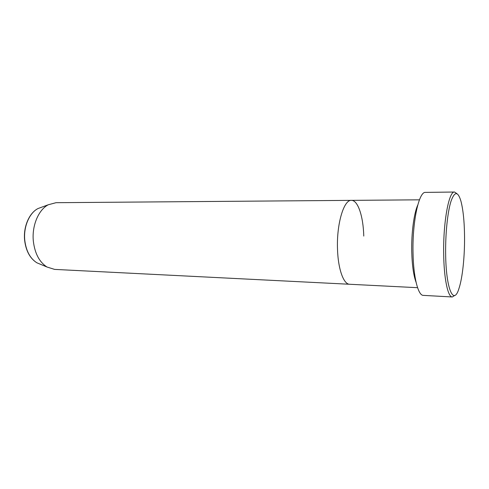 <?xml version="1.0" encoding="UTF-8"?>
<svg xmlns="http://www.w3.org/2000/svg" width="489" height="489" viewBox="0 0 489 489"><rect width="100%" height="100%" fill="white"/><g stroke="black" fill="none" stroke-linecap="round" stroke-linejoin="round"><path stroke-width="0.73" d="M445.638 253.204C445.889 289.354 453.755 306.42 459.067 288.18C462.545 277.587 464.721 256.566 464.55 236.902C464.397 221.694 463.181 209.763 460.919 201.095C457.906 191.083 454.581 191.193 450.944 201.425C447.631 211.945 445.406 233.112 445.638 253.204M454.856 295.368L452.319 296.976C447.912 297.257 443.902 278.541 443.676 253.436C443.144 221.706 448.994 190.869 454.55 192.024L457.013 193.736M417.728 205.105C413.951 213.448 411.347 232.905 411.732 251.205C412.074 265.056 413.529 275.441 416.09 282.342M363.761 236.083C363.321 216.603 357.972 200.111 351.402 200.362C343.865 199.512 336.463 224.096 337.514 249.256C338.095 269.207 343.645 284.36 349.617 284.262L417.575 287.691M454.55 192.024L425.485 192.397C418.981 191.285 412.276 221.511 413.022 252.599C413.388 277.202 418.138 295.601 423.297 295.374L452.319 296.976M351.402 200.362L56.027 202.697L48.295 204.757C38.503 209.738 31.706 225.839 33.35 241.254C34.86 253.534 39.401 262.116 46.975 267.006L54.609 269.396L349.617 284.262C343.645 284.36 338.095 269.207 337.514 249.256C336.463 224.096 343.865 199.512 351.402 200.362L419.446 199.824M42.188 207.006L37.989 208.552C29.303 212.959 23.338 226.945 24.78 240.325C26.113 250.985 30.129 258.467 36.834 262.776L40.966 264.5M46.975 267.006L36.834 262.776C30.012 258.412 25.941 250.912 24.627 240.288C23.185 226.975 29.132 213.033 37.989 208.552L48.295 204.757"/></g></svg>
